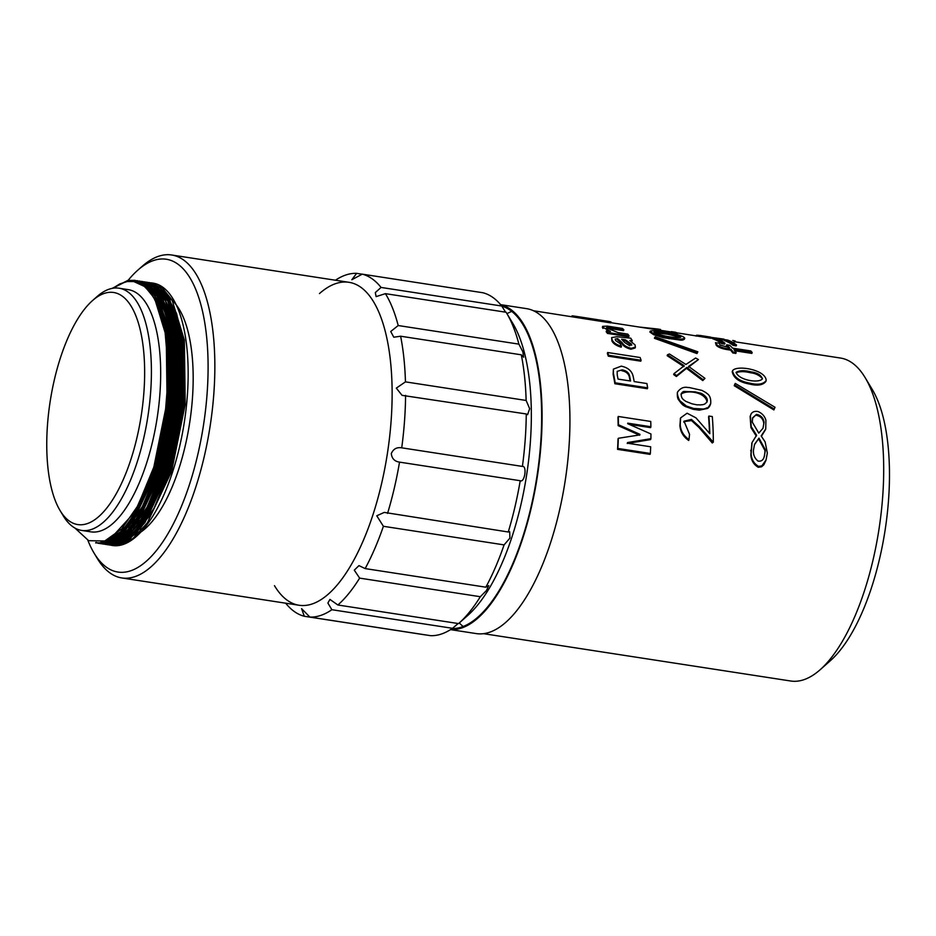 <?xml version="1.0" encoding="UTF-8"?>
<svg xmlns="http://www.w3.org/2000/svg" width="936" height="936" viewBox="0 0 936 936"><rect width="100%" height="100%" fill="white"/><g stroke="black" fill="none" stroke-linecap="round" stroke-linejoin="round"><path stroke-width="1.4" d="M424.979 634.854L304.294 616.262A173.593 68.106 98.8 0 1 285.655 603.182M331.859 609.71A173.593 68.106 98.8 0 1 309.91 617.081L430.595 635.673A173.593 68.106 -81.2 0 0 452.533 628.313L331.859 609.71L327.892 603.03L329.928 599.414L337.873 604.995L458.558 623.587A173.593 68.106 -81.2 0 0 458.769 623.411A173.593 68.106 -81.2 0 0 480.32 596.712L359.635 578.12A173.593 68.106 98.8 0 1 337.873 604.995M383.397 526.289A173.593 68.106 98.8 0 1 365.145 568.585L485.831 587.188A173.593 68.106 -81.2 0 0 504.083 544.892L383.397 526.289L376.775 515.783L384.251 512.401L508.248 531.999A173.593 68.106 -81.2 0 0 520.217 480.718L399.532 462.127A173.593 68.106 98.8 0 1 387.562 513.396M405.58 395.378A173.593 68.106 98.8 0 1 401.719 447.829L522.405 466.42A173.593 68.106 -81.2 0 0 526.266 413.969L402.059 395.343L396.314 388.124L405.452 381.865L526.137 400.456A173.593 68.106 -81.2 0 0 521.305 354.814L400.62 336.211A173.593 68.106 98.8 0 1 405.452 381.865M385.41 293.647A173.593 68.106 98.8 0 1 398.198 325.529L518.883 344.132A173.593 68.106 -81.2 0 0 506.587 313.045A173.593 68.106 -81.2 0 0 506.095 312.25L385.41 293.647L376.12 296.618L375.301 292.582L381.057 287.434L501.743 306.025A173.593 68.106 -81.2 0 0 482.941 292.757L362.267 274.154A173.593 68.106 98.8 0 1 381.057 287.434M335.416 280.227A173.593 68.106 98.8 0 1 356.651 273.347L362.209 274.201M309.91 617.081L301.603 608.657L304.294 616.262M365.145 568.585L358.956 565.613L354.288 570.164L359.635 578.12M319.48 293.565A163.391 64.104 98.8 0 1 348.871 282.298A163.391 64.104 98.8 0 1 373.171 514.086A163.391 64.104 98.8 0 1 299.111 605.264A163.391 64.104 98.8 0 1 274.47 585.667M401.719 447.829C396.794 447.034 393.331 448.941 391.306 453.55C391.833 458.558 394.582 461.413 399.532 462.127M398.198 325.529L390.733 331.496L393.775 337.217L400.62 336.211M356.651 273.347L351.807 279.735L362.267 274.154M506.587 313.045L512.776 323.341A163.391 64.104 98.8 0 1 512.425 535.544A163.391 64.104 98.8 0 1 467.766 615.455L458.769 623.411M505.592 312.168L501.743 306.025M521.305 354.814L523.645 357.224L522.885 351.866L518.883 344.132M526.266 413.969L527.576 414.683L529.671 408.681L526.137 400.456M520.217 480.718C524.64 483.07 527.331 465.59 522.405 466.42M504.083 544.892L509.921 538.106L509.687 531.718L508.248 531.999M480.32 596.712L486.451 590.534L488.756 585.62L485.831 587.188M452.533 628.313L458.137 623.528M500.701 304.75A164.408 64.502 98.8 0 1 523.013 537.568A164.408 64.502 98.8 0 1 450.661 629.554M500.608 304.645L526.418 308.623A164.408 64.502 98.8 0 1 550.859 541.85A164.408 64.502 98.8 0 1 476.342 633.602L450.532 629.624M501.79 306.107A163.391 64.104 98.8 0 1 522.697 537.124A163.391 64.104 98.8 0 1 452.123 628.594M463.18 626.5A163.391 64.104 98.8 0 1 459.307 622.931M506.949 313.665A163.391 64.104 98.8 0 1 511.723 311.431M483.596 633.684L790.733 681.01A163.391 64.104 -81.2 0 0 820.135 669.743A163.391 64.104 -81.2 0 0 878.974 529.285A163.391 64.104 -81.2 0 0 865.145 377.641A163.391 64.104 -81.2 0 0 840.493 358.043L734.912 341.78M137.732 270.235L142.237 266.257A163.391 64.104 98.8 0 1 171.639 254.99A163.391 64.104 98.8 0 1 210.109 426.231A163.391 64.104 98.8 0 1 121.879 577.957A163.391 64.104 98.8 0 1 97.227 558.359L94.138 553.211A158.278 62.104 -81.2 0 0 203.486 425.213A158.278 62.104 -81.2 0 0 137.732 270.235A158.278 62.104 -81.2 0 0 128.092 280.39M751.9 443.056L750.847 454.744C751.187 460.407 753.655 464.584 758.277 467.286L761.553 466.795L763.846 464.782L765.905 460.407M750.403 415.607L751.234 426.687L756.604 435.24L752.041 442.599L751.14 453.831C751.479 459.506 753.96 463.683 758.581 466.385L761.857 465.882L766.058 459.95L767.333 453.071L765.145 441.944L761.167 435.942L765.742 428.98L765.894 420.229C764.794 416.286 762.232 413.408 758.183 411.594C755.083 410.927 752.743 411.641 751.187 413.759L750.11 416.52L750.941 427.588L756.311 436.153M761.436 436.281L765.578 429.448M734.549 384.825L734.257 385.737L773.885 409.933L775.02 407.277L735.287 383.421L734.549 384.825L774.177 409.02L775.02 407.277M732.502 370.82C733.929 377.255 739.709 381.373 749.865 383.152C757.821 385.129 763.25 384.263 766.163 380.554C766.104 369.65 736.211 364.619 732.502 370.82L732.209 371.732C733.637 378.167 739.428 382.286 749.56 384.052C757.516 386.041 762.945 385.176 765.87 381.467L765.987 380.999M715.478 342.681L716.286 345.361C718.111 347.174 721.422 348.531 726.219 349.444L730.583 350.123A163.391 64.104 98.8 0 1 732.806 352.954L735.836 353.422L736.141 352.509A163.391 64.104 -81.2 0 0 733.918 349.678L752.158 352.486A163.391 64.104 -81.2 0 0 750.824 350.953L732.584 348.145A163.391 64.104 -81.2 0 0 729.729 345.29L726.687 344.822A163.391 64.104 98.8 0 1 729.542 347.677L720.065 345.045L719.281 343.266L715.478 342.681L716.578 344.448C718.427 346.273 721.738 347.63 726.511 348.531L730.887 349.21A163.391 64.104 98.8 0 1 733.099 352.041L736.141 352.509M726.687 344.822L726.394 345.735A163.391 64.104 98.8 0 1 728.185 347.467M734.818 350.766L751.865 353.399L752.158 352.486M724.581 339.616L724.288 340.517A163.391 64.104 98.8 0 1 733.18 345.431L736.222 345.899L736.515 344.998A163.391 64.104 -81.2 0 0 727.623 340.084L724.581 339.616A163.391 64.104 98.8 0 1 733.485 344.518L736.515 344.998M712.998 337.826L712.694 338.738A163.391 64.104 98.8 0 1 721.597 343.652L724.639 344.12L724.932 343.208A163.391 64.104 -81.2 0 0 716.028 338.294L712.998 337.826A163.391 64.104 98.8 0 1 721.89 342.74L724.932 343.208M734.409 340.88L734.116 341.78L734.877 341.897L735.169 340.996A163.391 64.104 -81.2 0 0 732.701 340.482L735.169 340.996M676.985 332.853L710.892 338.247L711.184 337.334L710.131 337.03L700.596 335.533L711.184 337.334M629.203 424.347L650.602 427.647L650.894 426.734A163.391 64.104 -81.2 0 0 650.754 421.457L618.263 416.461A163.391 64.104 98.8 0 1 618.439 424.745L639.908 434.316A163.391 64.104 98.8 0 1 639.896 434.901L618.298 438.282A163.391 64.104 98.8 0 1 617.865 448.449L650.356 453.457A163.391 64.104 -81.2 0 0 650.672 446.788L627.483 443.208A163.391 64.104 -81.2 0 0 627.518 442.564L650.894 438.68A163.391 64.104 -81.2 0 0 650.941 433.976L627.717 423.704A163.391 64.104 -81.2 0 0 627.705 423.166L650.894 426.734M627.214 443.477L650.602 439.592L650.894 438.68M618.298 438.282L618.006 439.183A163.391 64.104 98.8 0 1 617.561 449.362L650.052 454.37L650.356 453.457M618.263 416.461L617.971 417.362A163.391 64.104 98.8 0 1 618.146 425.646L639.616 435.228M613.408 369.112L613.127 374.295A163.391 64.104 98.8 0 1 614.858 383.737L647.349 388.744L647.642 387.832A163.391 64.104 -81.2 0 0 646.905 383.549L634.175 381.584A163.391 64.104 -81.2 0 0 633.181 376.424C631.929 370.96 627.951 367.532 621.247 366.151L613.419 369.112L613.419 373.382A163.391 64.104 98.8 0 1 615.151 382.824L647.642 387.832M607.651 352.509L607.359 353.422A163.391 64.104 98.8 0 1 608.306 356.171L640.797 361.179L641.09 360.266A163.391 64.104 -81.2 0 0 640.142 357.517L607.651 352.509A163.391 64.104 98.8 0 1 608.599 355.259L641.09 360.266M617.631 338.621L617.339 339.534L621.855 343.547C623.446 346.226 626.488 348.122 630.969 349.233L635.111 347.993L635.404 347.08L635.053 344.928L629.788 340.493L632.209 340.505A163.391 64.104 -81.2 0 0 630.747 338.2L616.801 336.726L611.617 337.627L612.202 340.025C613.548 342.74 616.648 344.822 621.492 346.273A163.391 64.104 -81.2 0 0 620.275 343.769L615.619 340.552L615.221 339.078L617.631 338.621L622.147 342.635C623.762 345.325 626.792 347.233 631.262 348.332L635.404 347.08M611.617 337.627L611.91 340.938C613.244 343.641 616.333 345.723 621.188 347.186L621.492 346.273M533.356 310.729L610.693 322.861L610.986 321.949A163.391 64.104 -81.2 0 0 608.938 321.446L583.023 317.421L610.986 321.949M606.727 328.431C606.06 327.436 607.195 327.167 610.143 327.647L609.851 328.559L623.528 330.665L623.821 329.753A163.391 64.104 -81.2 0 0 622.405 328.442L607.394 326.126L602.667 326.371L603.275 327.53L610.459 331.426L606.47 330.817A163.391 64.104 98.8 0 1 607.768 332.502L629.05 335.778A163.391 64.104 -81.2 0 0 627.752 334.094L618.064 332.596L606.446 327.822M606.47 330.817L606.177 331.73A163.391 64.104 98.8 0 1 607.476 333.415L628.758 336.691L629.05 335.778M602.667 326.371L602.375 327.284L602.983 328.442L603.275 327.53M671.369 331.613L671.077 332.526A163.391 64.104 98.8 0 1 672.925 333.31L677.114 333.953L677.407 333.052A163.391 64.104 -81.2 0 0 675.546 332.257L671.369 331.613A163.391 64.104 98.8 0 1 673.23 332.409L677.407 333.052M684.742 338.177C682.344 333.801 652.521 329.472 650.192 331.168C652.895 333.941 659.295 336.188 669.369 337.896C677.395 339.44 682.519 339.534 684.742 338.177L684.45 339.089C683.338 340.014 681.899 340.341 680.109 340.072L663.413 337.732L653.562 334.667L649.912 332.069M654.755 337.416L654.463 338.317L696.992 353.562L697.835 351.796L655.235 336.808L654.755 337.416L697.285 352.65L697.835 351.796M673.967 373.663L673.674 374.575L676.365 376.506L686.497 368.351L702.772 380.578L704.937 378.436A163.391 64.104 -81.2 0 0 704.89 378.284L688.603 366.409L698.432 359.564L695.612 358.02L685.936 364.455L669.392 353.983L667.462 354.791L684.239 365.73L673.967 373.663L676.658 375.593L686.802 367.438L703.065 379.665L704.937 378.436M667.462 354.791L667.169 355.703L683.947 366.643M688.311 367.321L698.432 359.564M710.553 403.978L710.401 404.504C709.652 406.493 708.657 407.827 707.429 408.47L699.426 410.143L693.354 409.36L685.187 406.458C683.9 405.288 683.514 406.622 678.752 400.035C677.594 398.724 677.137 396.314 677.395 392.804L677.559 392.36M683.923 421.621L691.528 420.556L699.005 427.506L712.261 442.962L713.326 442.166A163.391 64.104 -81.2 0 0 712.296 416.567L708.88 416.04A163.391 64.104 98.8 0 1 709.804 433.684L695.975 417.865L687.094 413.209L680.601 417.889L680.215 424.733C680.671 430.852 683.596 435.802 689.001 439.557L689.539 434.316L684.04 421.188L691.435 419.398L699.133 426.418L713.326 442.166M680.46 418.357L679.922 425.634C680.402 431.788 683.327 436.738 688.709 440.47L689.001 439.557M708.88 416.04L708.587 416.953A163.391 64.104 98.8 0 1 709.476 433.251M865.145 377.641L872.258 389.481A151.644 59.494 98.8 0 1 885.093 530.232A151.644 59.494 98.8 0 1 830.489 660.594L820.135 669.743M87.879 540.329A158.278 62.104 -81.2 0 0 94.138 553.211M116.181 534.187A122.534 48.075 -81.2 0 0 117.562 534.947M138.446 533.555A122.534 48.075 -81.2 0 0 190.757 415.057A122.534 48.075 -81.2 0 0 168.538 297.636M155.75 294.536A122.534 48.075 -81.2 0 0 154.335 294.746M153.878 294.828A122.534 48.075 -81.2 0 0 152.17 295.238M116.438 535.79L114.543 535.497A122.534 48.075 -81.2 0 0 116.626 535.649M120.159 535.415A122.534 48.075 -81.2 0 0 123.482 534.643M129.168 532.128A122.534 48.075 -81.2 0 0 137.147 526.161M140.119 523.201A122.534 48.075 -81.2 0 0 153.469 504.738M177.044 324.184A122.534 48.075 -81.2 0 0 170.106 308.131M163.987 300.046A122.534 48.075 -81.2 0 0 163.18 299.263M155.598 294.325A122.534 48.075 -81.2 0 0 151.492 293.214A122.534 48.075 -81.2 0 0 150.673 293.108M105.382 542.997A132.748 52.088 -81.2 0 0 112.612 545.524A132.748 52.088 -81.2 0 0 184.31 422.253A132.748 52.088 -81.2 0 0 153.048 283.128A132.748 52.088 -81.2 0 0 152.1 283M110.729 545.208L118.919 545.29L132.924 538.492L147.35 522.838L171.627 471.276L185.199 404.399L184.369 340.131L172.06 299.988L162.314 287.995L149.994 282.684M108.412 544.846L116.602 544.928L130.607 538.13L145.022 522.487L169.299 470.913L182.871 404.036L182.052 339.768L169.767 299.66L160.021 287.668L147.677 282.333M106.096 544.495L114.286 544.577L128.291 537.779L142.705 522.124L166.982 470.562L180.554 403.685L179.735 339.417L167.439 299.298L157.704 287.305L145.349 281.97M103.767 544.132L111.957 544.214L125.962 537.416L140.388 521.761L164.666 470.2L178.238 403.322L177.407 339.054L165.099 298.912L155.341 286.919L143.032 281.619M101.451 543.769L109.641 543.863L123.646 537.065L138.06 521.41L162.337 469.837L175.909 402.971L175.09 338.703L162.782 298.549L153.024 286.568L141.816 281.397L134.187 281.619M99.134 543.418L107.312 543.5L121.329 536.702L135.743 521.048L160.021 469.486L173.593 402.609L172.774 338.341L160.477 298.233L150.743 286.24L139.546 281.046L131.59 281.326M98.034 543.278L104.996 543.149L119.001 536.34L133.427 520.697L157.704 469.123L171.276 402.258L170.446 337.99L158.161 297.87L148.414 285.878L137.218 280.683L126.851 281.619M134.913 280.332L145.431 284.825L154.557 294.98L167.053 329.577L168.421 337.674L169.24 401.942L155.668 468.819L139.979 506.493L121.528 532.058L102.972 542.833L95.647 542.915L102.679 542.786L116.684 535.989L131.099 520.334L155.376 468.772L168.948 401.895L168.129 337.627L155.809 297.472L146.063 285.492L134.843 280.32L127.787 280.449L112.121 288.382M109.711 545.08L116.895 544.974L135.451 534.199L153.902 508.634L169.591 470.96L183.163 404.083L182.344 339.815L180.976 331.718L168.492 297.145L159.389 286.989L148.988 282.496M107.394 544.729L114.566 544.623L133.123 533.848L151.585 508.283L167.275 470.597L180.847 403.732L180.028 339.464L178.659 331.367L166.152 296.747L157.014 286.591L146.73 282.157M105.066 544.366L112.25 544.261L130.806 533.485L149.257 507.92L164.958 470.246L178.53 403.369L177.7 339.101L176.331 331.005L163.847 296.431L154.732 286.264L144.343 281.783M102.749 544.015L109.933 543.91L128.489 533.122L146.94 507.569L162.63 469.884L176.202 403.018L175.383 338.75L174.014 330.642L161.507 296.033L152.381 285.889L142.015 281.432M95.952 542.389L100.585 543.676L107.605 543.547L126.161 532.771L144.624 507.207L160.313 469.533L173.885 402.655L173.055 338.387L171.697 330.291L159.202 295.706L150.088 285.55L139.827 281.092L131.988 281.35M98.104 543.289L105.288 543.184L123.844 532.409L142.295 506.856L157.985 469.17L171.557 402.293L170.738 338.025L169.369 329.928L156.874 295.331L147.748 285.176L137.475 280.73L127.717 281.479M135.17 280.367L128.08 280.484L112.577 288.3M128.583 539.627L151.585 513.747L170.481 470.562L183.912 404.387L183.093 340.786L176.53 313.396L165.789 293.682M109.056 543.582L116.017 543.453L129.87 536.726L144.144 521.235L168.164 470.211L181.596 404.036L180.777 340.435L168.609 300.737L158.98 288.873L147.9 283.725M141.664 283.713L140.751 283.854M106.727 543.219L113.689 543.102L127.553 536.375L141.816 520.884L165.847 469.849L179.267 403.673L178.46 340.072L171.885 312.683L161.144 292.956M140.552 283.21L139.651 283.315M121.621 538.551L144.624 512.682L163.519 469.498L176.951 403.311L176.132 339.721L169.568 312.32L158.827 292.605M139.441 282.789L138.54 282.836M102.094 542.506L109.056 542.389L122.908 535.649L137.183 520.17L161.203 469.135L174.634 402.96L173.815 339.358L161.647 299.672L152.018 287.797L140.938 282.66M138.306 282.426L137.416 282.426M116.977 537.837L139.979 511.969L158.886 468.772L172.306 402.597L171.487 338.996L166.128 315.104L157.599 296.478M138.622 282.298L136.282 282.075M100.971 542.026L104.411 541.663L118.264 534.936L132.538 519.445L156.558 468.421L169.989 402.246L169.17 338.645L157.014 298.947L147.373 287.083L134.959 281.783M111.396 537.697L134.889 511.992L154.241 468.058L167.673 401.883L166.854 338.282L154.686 298.596L145.057 286.732L133.813 281.56M139.815 529.179L154.37 507.768L169.907 470.48L183.327 404.293L182.52 340.704L181.163 332.69L173.569 307.394M144.015 283.9L141.582 284.31M108.471 543.488L115.432 543.371L133.789 532.701L152.053 507.417L167.579 470.118L181.011 403.942L180.192 340.341L178.846 332.339L168.995 302.398L153.832 285.772M106.154 543.137L113.116 543.009L131.473 532.35L149.737 507.055L165.262 469.767L178.694 403.58L177.875 339.979L176.331 331.005M176.424 331.496L168.936 306.669M140.283 283.105L139.37 283.187M132.853 528.103L147.408 506.692L162.946 469.404L176.366 403.229L175.559 339.628L174.201 331.613L166.608 306.318M139.148 282.684L138.259 282.719M101.509 542.424L108.471 542.295L126.828 531.625L145.092 506.341L160.618 469.041L174.049 402.866L173.23 339.265L171.697 330.291M171.791 330.782L162.279 301.79L147.748 285.176M140.365 282.567L137.124 282.333M128.209 527.389L142.763 505.978L158.301 468.69L171.733 402.515L170.914 338.914L169.556 330.899L157.213 296.689L148.192 286.638L135.989 282.005M101.767 541.862L103.826 541.581L122.195 530.911L140.447 505.627L155.984 468.328L169.404 402.152L168.597 338.551L167.24 330.548L154.885 296.326L145.876 286.276L134.667 281.724M137.99 505.522L153.656 467.977L167.088 401.801L166.269 338.2L164.841 329.764M74.985 528.091L88.663 540.692L104.75 540.996L121.715 528.934L137.908 505.662L154.054 466.549L164.748 420.053L168.538 372.434L164.911 330.139L158.746 308.213L154.124 298.42L150.357 292.687L144.507 286.568L139.043 283.152L133.637 281.537L127.156 281.56L119.831 283.9L112.823 288.265M81.678 530.431L90.968 531.859A122.534 48.075 -81.2 0 0 148.801 455.972A122.534 48.075 -81.2 0 0 153.048 318.228A122.534 48.075 -81.2 0 0 128.279 289.645L119.001 288.206A122.534 48.075 98.8 0 1 147.853 416.637A122.534 48.075 98.8 0 1 81.678 530.431A122.534 48.075 98.8 0 1 63.192 515.736L60.103 510.588A117.433 46.075 -81.2 0 0 141.231 415.619A117.433 46.075 -81.2 0 0 92.453 300.643A117.433 46.075 -81.2 0 0 62.256 352.416A117.433 46.075 -81.2 0 0 60.103 510.588M92.453 300.643L96.946 296.654A122.534 48.075 98.8 0 1 119.001 288.206M571.756 316.637L572.001 315.888A163.391 64.104 98.8 0 1 573.791 316.029L583.023 317.421M573.511 316.906L573.791 316.029M610.143 327.647L623.821 329.753M607.476 333.415L607.768 332.502M622.85 340.376L625.131 340.727L631.215 345.091L631.507 344.179L629.671 345.735L624.71 342.541L621.621 339.23L625.423 339.815L631.507 344.179L631.718 345.15M631.917 341.418L632.209 340.505M611.91 340.938L612.202 340.025M630.969 349.233L631.262 348.332M625.131 340.727L625.423 339.815M608.306 356.171L608.599 355.259M622.171 369.849C626.734 370.703 629.273 373.066 629.788 376.915A163.391 64.104 98.8 0 1 630.572 381.022L618.029 379.092A163.391 64.104 -81.2 0 0 617.245 374.985L617.175 371.37L622.171 369.849L621.878 370.75C626.418 371.615 628.957 373.967 629.483 377.828L629.788 376.915M613.127 374.295L613.419 373.382M614.858 383.737L615.151 382.824M629.483 377.828A163.391 64.104 98.8 0 1 630.092 380.952M618.146 425.646L618.439 424.745M639.709 434.936L639.908 434.316M617.561 449.362L617.865 448.449M639.136 327.027L657.341 328.981L660.57 329.484L660.313 330.291M657.084 329.788L657.341 328.981M672.925 333.31L673.23 332.409M668.257 333.368C674.482 334.222 678.67 335.474 680.811 337.135C678.132 338.82 658.125 335.568 654.007 332.105C656.885 331.672 661.635 332.093 668.257 333.368M654.498 332.725L667.859 334.257L679.559 337.135M696.992 353.562L697.285 352.65M676.365 376.506L676.658 375.593M686.497 368.351L686.802 367.438M702.772 380.578L703.065 379.665M693.658 408.459L703.439 409.02L705.931 408.388C707.733 406.575 706.563 410.576 710.693 403.591C711.36 394.735 706.703 393.752 706.025 392.64L701.942 390.394L688.943 387.481C688.229 388.042 682.859 384.953 677.676 391.891C676.459 392.921 679.056 400.573 680.449 401.216L686.439 406.072L693.658 408.459L693.365 409.371M692.032 403.825L685.889 401.404C683.631 399.73 681.115 398.783 681.162 393.787C682.262 392.149 683.292 391.365 684.263 391.435L695.272 391.88L700.011 393.061C701.813 392.968 708.482 397.589 707.16 401.368C706.083 403.065 705.077 404.457 702.246 404.715L700.21 404.914C694.922 404.563 700.245 405.51 692.032 403.825M681.045 394.267C686.018 389.704 705.124 391.622 706.984 401.813M712.261 442.962L712.565 442.049M696.197 336.141L696.489 335.228L700.596 335.533M711.173 337.393L723.914 339.125M721.597 343.652L721.89 342.74M733.18 345.431L733.485 344.518M732.806 352.954L733.099 352.041M716.286 345.361L716.578 344.448M726.219 349.444L726.511 348.531M730.583 350.123L730.887 349.21M750.964 371.885C757.247 372.68 761.085 374.997 762.454 378.834C758.85 383.573 738.551 380.191 736.129 372.329C739.51 370.328 744.459 370.176 750.964 371.885M736.059 372.809C739.721 371.288 744.553 371.276 750.543 372.774L750.672 372.797C755.329 373.335 759.084 375.114 761.951 378.121M773.885 409.933L774.177 409.02M753.457 450.649A163.391 64.104 -81.2 0 0 753.468 450.064L754.556 444.319L758.979 438.142L765.25 449.596A163.391 64.104 98.8 0 1 765.25 451.023L764.244 456.452C763.425 460.032 761.354 461.577 758.02 461.074C754.673 458.277 753.152 454.802 753.457 450.649M764.583 455.528L764.244 456.452M763.987 421.879A163.391 64.104 98.8 0 1 764.033 422.323L763.004 428.267L758.768 433.099L752.404 422.3A163.391 64.104 -81.2 0 0 752.333 421.399L752.649 417.784L756.475 414.367C760.746 415.256 763.261 417.76 763.987 421.879L763.694 422.791A163.391 64.104 98.8 0 1 763.741 423.236L764.033 422.323M761.553 466.795L761.857 465.882M750.941 427.588L751.234 426.687M750.695 450.883L750.988 449.97M750.847 454.744L751.14 453.831M758.277 467.286L758.581 466.385M754.416 444.775L758.979 438.142M758.687 439.042L764.958 450.508L765.25 449.596M764.958 450.508A163.391 64.104 98.8 0 1 764.958 451.924L765.25 451.023M764.958 451.924L764.478 455.727M752.521 418.263L756.475 414.367M756.183 415.28C760.43 416.134 762.934 418.638 763.694 422.791M621.855 343.547L622.147 342.635M669.076 338.809L669.369 337.896M679.922 425.634L680.215 424.733M698.01 336.094L698.291 335.228M749.56 384.052L749.865 383.152M121.879 577.957L299.111 605.264M171.639 254.99L348.871 282.298M610.763 322.651L671.252 331.976M710.95 338.083L712.811 338.376M718.462 339.241L723.622 340.037M119.176 536.211L121.083 536.504M151.492 293.214L155.189 293.787M155.914 293.904L157.517 294.15M111.887 545.419L112.612 545.524M151.164 282.836L153.048 283.128M153.902 508.634L154.37 507.768M180.976 331.718L181.163 332.69M151.585 508.283L152.053 507.417M178.659 331.367L178.846 332.339M149.257 507.92L149.737 507.055M146.94 507.569L147.408 506.692M174.014 330.642L174.201 331.613M144.624 507.207L145.092 506.341M142.295 506.856L142.763 505.978M169.369 329.928L169.556 330.899M139.979 506.493L140.447 505.627M167.053 329.577L167.24 330.548M650.192 331.168L649.9 332.081M710.693 403.591L710.401 404.492M677.676 391.891L677.383 392.804M707.16 401.368L706.867 402.281M683.748 422.089L684.04 421.188M680.601 417.889L680.308 418.801M766.163 380.554L765.87 381.467M766.058 459.95L765.765 460.863M765.742 428.98L765.437 429.893M752.041 442.599L751.748 443.512"/></g></svg>
